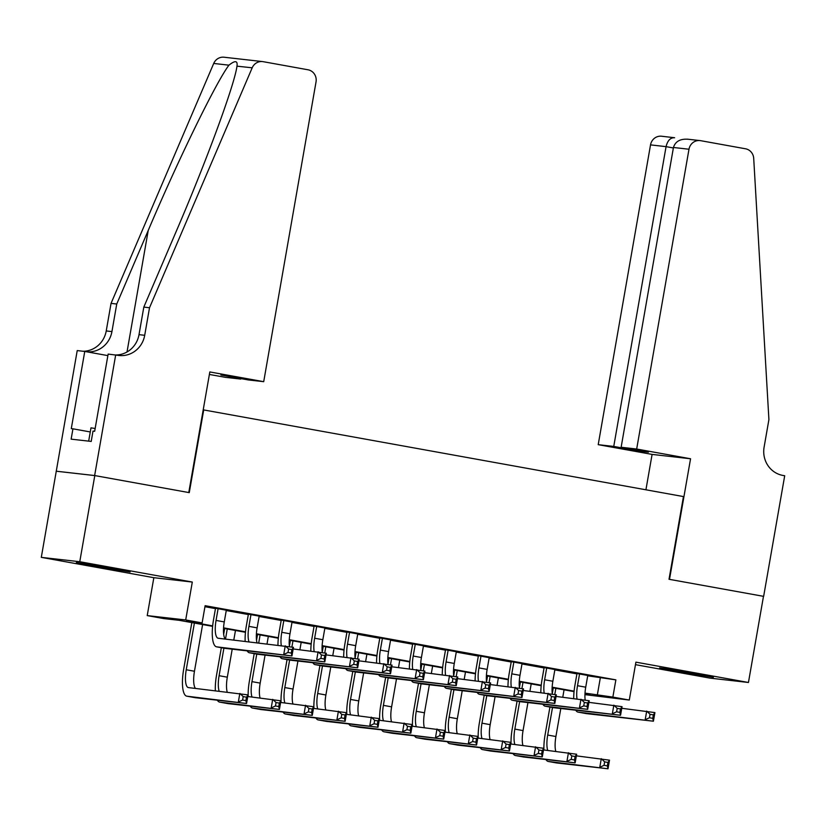 <?xml version="1.0" encoding="UTF-8"?>
<svg xmlns="http://www.w3.org/2000/svg" width="826" height="826" viewBox="0 0 826 826"><rect width="100%" height="100%" fill="white"/><g stroke="black" fill="none" stroke-linecap="round" stroke-linejoin="round"><path stroke-width="1.24" d="M95.145 566.337L130.136 571.953L87.401 564.075L76.364 562.568L95.145 566.337M678.394 671.672L713.385 677.279L670.65 669.401L659.623 667.893L678.394 671.672M212.602 626.345L179.252 620.326L163.662 618.56L147.224 615.597L185.695 619.954L202.122 622.918L186.531 621.152L212.654 625.871M115.681 354.943L94.639 475.549L188.772 492.544L209.825 371.948L263.711 381.674L316.038 81.888A10.501 10.015 96.5 0 0 307.984 69.776L263.133 61.671A10.501 10.015 96.5 0 0 252.188 67.804L149.516 307.737L144.705 335.304A24.491 23.365 -83.5 0 1 118.944 355.479A24.491 23.365 -83.5 0 1 117.488 355.273L108.144 354.086L94.67 431.275L93.008 431.089L91.211 441.425L71.139 439.153L72.946 428.818L71.284 428.622L84.758 351.442L77.221 350.585L41.3 557.364L153.843 577.694L147.224 615.597M635.473 664.662L709.988 678.125L748.449 682.482L635.906 662.153L629.298 700.056L584.932 694.635M56.333 471.223L94.794 475.58L79.761 561.721L41.3 557.364M94.794 475.58L189.268 492.637L203.702 409.933L683.453 496.571L669.019 579.274L763.482 596.331L748.449 682.482M226.314 610.197L215.534 608.246M259.178 616.134L248.389 614.183M292.032 622.061L281.253 620.12M324.897 627.997L314.107 626.056M357.751 633.934L346.972 631.983M390.615 639.871L379.826 637.92M423.47 645.798L412.69 643.857M456.334 651.735L445.544 649.783M489.188 657.672L478.409 655.72M522.053 663.598L511.263 661.657M554.907 669.535L544.127 667.594M587.709 675.823L615.866 679.86L205.127 605.685L202.122 622.918M204.951 606.707L215.472 608.607M226.252 610.548L248.327 614.544M259.116 616.485L281.191 620.471M291.97 622.422L314.045 626.407M324.835 628.359L346.91 632.344M357.689 634.285L379.764 638.271M390.553 640.222L412.628 644.208M423.408 646.159L445.482 650.145M456.272 652.086L478.347 656.081M489.126 658.023L511.201 662.008M521.991 663.959L544.066 667.945M554.845 669.896L576.92 673.882M587.771 675.472L576.982 673.52M153.843 577.694L192.303 582.051L79.761 561.721M192.303 582.051L185.695 619.954M615.866 679.86L612.861 697.092L629.298 700.056M584.963 693.933L589.991 694.501L584.984 693.592M574.06 691.62L552.119 687.666M541.195 685.694L519.265 681.729M508.341 679.757L486.4 675.792M475.477 673.82L453.546 669.855M442.622 667.883L420.682 663.928M409.758 661.956L387.817 657.992M376.904 656.02L354.963 652.055M344.039 650.083L322.099 646.128M311.185 644.156L289.245 640.191M278.321 638.219L256.38 634.254M245.456 632.282L223.526 628.318M585.004 693.107L612.861 697.092M223.557 627.843L245.508 631.807M256.411 633.769L278.372 637.734M289.276 639.706L311.226 643.671M322.13 645.643L344.091 649.608M354.994 651.569L376.945 655.534M387.848 657.506L409.81 661.471M420.713 663.443L442.664 667.408M453.567 669.38L475.528 673.345M486.431 675.307L508.382 679.271M519.286 681.243L541.247 685.208M552.15 687.18L574.101 691.145M600.275 678.094L597.27 695.327M579.584 673.82L577.508 685.704A17.491 5.224 -79.8 0 0 577.002 698.796M587.792 675.296L585.727 687.191A17.491 5.224 -79.8 0 0 585.18 700.004M573.698 698.424A26.236 7.826 100.2 0 1 574.906 685.415L577.013 673.355M621.772 708.295L654.915 712.601L653.407 721.212L586.408 713.623A26.236 7.826 100.2 0 1 586.253 713.602A26.236 7.826 100.2 0 1 586.109 713.571M652.747 718.341L653.345 714.893L650.062 714.294L649.463 717.742L652.747 718.341L653.407 721.212L578.19 712.136A26.236 7.826 100.2 0 1 578.045 712.115A26.236 7.826 100.2 0 1 575.753 710.205M649.463 717.742L645.189 719.725L646.696 711.114L650.062 714.294M653.345 714.893L654.915 712.601M543.931 749.967A26.236 7.826 100.2 0 1 545.098 734.748L549.93 707.035M552.264 693.664L553.275 687.872M564.065 689.813L562.774 697.185M560.802 708.512L555.908 736.524A17.491 5.224 -79.8 0 0 555.774 751.309M555.846 688.337L554.773 694.511M552.501 707.5L547.7 735.037A17.491 5.224 -79.8 0 0 547.741 750.4M576.362 755.852L609.505 760.168L608.008 768.779L556.6 762.956A26.236 7.826 100.2 0 1 556.445 762.935A26.236 7.826 100.2 0 1 556.29 762.894M607.337 765.898L607.946 762.46L604.653 761.861L604.054 765.31L607.337 765.898L608.008 768.779L548.381 761.469A26.236 7.826 100.2 0 1 548.227 761.448A26.236 7.826 100.2 0 1 545.945 759.538M604.054 765.31L599.79 767.292L601.287 758.681L604.653 761.861M607.946 762.46L609.505 760.168M95.155 428.498L90.984 427.847L88.671 441.136M636.67 449.024L688.987 149.238L673.448 147.482L621.131 447.269L636.67 449.024L690.557 458.76L669.504 579.367L763.647 596.362L784.7 475.755L782.893 475.435A24.491 23.365 96.5 0 1 764.102 447.155L768.913 419.587L753.704 158.375A10.501 10.015 96.5 0 0 745.506 148.783L700.654 140.678A10.501 10.015 96.5 0 0 688.987 149.238M645.922 489.797L652.096 454.403L690.557 458.76M652.096 454.403L598.21 444.667L613.749 446.432L641.017 451.357L648.4 452.194L621.131 447.269M613.749 446.432L666.066 146.646L650.527 144.88A10.501 10.015 -83.5 0 1 661.564 136.228L674.615 137.736C670.433 137.529 667.584 140.503 666.066 146.646L673.366 147.957M598.21 444.667L650.527 144.88M688.234 139.274C680.294 138.644 675.358 141.38 673.448 147.482M263.711 381.674L248.172 379.919L220.903 374.994L240.872 378.597M240.789 379.082L225.25 377.317L209.391 374.457M149.516 307.737L143.817 307.096L175.308 233.521C205.674 163.238 234.791 84.169 236.979 66.08C237.795 60.566 235.111 60.257 228.936 65.171C216.144 82.053 178.034 160.099 148.226 230.454L116.745 304.02L111.933 331.587A24.491 23.365 -83.5 0 1 87.029 351.855M116.745 304.02L111.045 303.379L106.234 330.947A24.491 23.365 -83.5 0 1 83.219 351.267M115.888 354.984A24.491 23.365 -83.5 0 0 139.005 334.654L143.817 307.096M236.959 66.163L252.188 67.804M228.936 65.171L213.717 63.447L111.045 303.379M94.639 475.549L56.168 471.192M107.876 355.614L84.758 351.442M213.717 63.447A10.501 10.015 -83.5 0 1 224.042 57.221L262.503 61.578M90.271 431.946L72.946 428.818M546.719 667.883L544.644 679.767A17.491 5.224 -79.8 0 0 544.148 692.859M554.938 669.37L552.862 681.254A17.491 5.224 -79.8 0 0 552.326 694.067M540.834 692.487A26.236 7.826 100.2 0 1 542.052 679.478L544.148 667.418M588.907 702.358L622.05 706.664L620.553 715.275L553.554 707.686A26.236 7.826 100.2 0 1 553.399 707.665A26.236 7.826 100.2 0 1 553.244 707.634M619.882 712.404L620.491 708.956L617.198 708.367L616.599 711.805L619.882 712.404L620.553 715.275L545.336 706.199A26.236 7.826 100.2 0 1 545.181 706.178A26.236 7.826 100.2 0 1 542.899 704.268M616.599 711.805L612.334 713.798L613.842 705.177L617.198 708.367M620.491 708.956L622.05 706.664M513.865 661.946L511.79 673.84A17.491 5.224 -79.8 0 0 511.284 686.933M522.073 663.433L519.998 675.317A17.491 5.224 -79.8 0 0 519.461 688.141M507.98 686.551A26.236 7.826 100.2 0 1 509.188 673.541L511.294 661.481M556.053 696.421L589.196 700.727L587.689 709.348L520.69 701.749A26.236 7.826 100.2 0 1 520.535 701.728A26.236 7.826 100.2 0 1 520.39 701.697M587.028 706.467L587.627 703.019L584.343 702.43L583.745 705.879L587.028 706.467L587.689 709.348L512.471 700.272A26.236 7.826 100.2 0 1 512.327 700.252A26.236 7.826 100.2 0 1 510.034 698.331M583.745 705.879L579.47 707.861L580.977 699.25L584.343 702.43M587.627 703.019L589.196 700.727M481 656.02L478.925 667.904A17.491 5.224 -79.8 0 0 478.43 680.996M489.219 657.496L487.144 669.39A17.491 5.224 -79.8 0 0 486.597 682.204M475.115 680.624A26.236 7.826 100.2 0 1 476.334 667.604L478.43 655.555M523.188 690.484L556.332 694.8L554.835 703.411L487.836 695.822A26.236 7.826 100.2 0 1 487.681 695.802A26.236 7.826 100.2 0 1 487.526 695.76M554.163 700.531L554.773 697.092L551.479 696.494L550.88 699.942L554.163 700.531L554.835 703.411L479.617 694.336A26.236 7.826 100.2 0 1 479.462 694.315A26.236 7.826 100.2 0 1 477.18 692.405M550.88 699.942L546.616 701.924L548.123 693.313L551.479 696.494M554.773 697.092L556.332 694.8M448.146 650.083L446.071 661.967A17.491 5.224 -79.8 0 0 445.565 675.059M456.355 651.569L454.279 663.454A17.491 5.224 -79.8 0 0 453.742 676.267M442.261 674.687A26.236 7.826 100.2 0 1 443.469 661.678L445.575 649.618M490.334 684.558L523.477 688.863L521.97 697.474L454.971 689.886A26.236 7.826 100.2 0 1 454.816 689.865A26.236 7.826 100.2 0 1 454.672 689.834M521.309 694.604L521.908 691.155L518.625 690.557L518.026 694.005L521.309 694.604L521.97 697.474L446.752 688.399A26.236 7.826 100.2 0 1 446.608 688.378A26.236 7.826 100.2 0 1 444.316 686.468M518.026 694.005L513.751 695.998L515.259 687.377L518.625 690.557M521.908 691.155L523.477 688.863M511.067 744.04A26.236 7.826 100.2 0 1 512.234 728.811L517.076 701.109M519.409 687.728L520.421 681.935M531.201 683.887L529.92 691.248M527.938 702.575L523.054 730.587A17.491 5.224 -79.8 0 0 522.92 745.382M522.982 682.4L521.908 688.585M519.637 701.573L514.835 729.1A17.491 5.224 -79.8 0 0 514.877 744.463M543.508 749.925L576.651 754.231L575.144 762.842L523.736 757.019A26.236 7.826 100.2 0 1 523.581 756.998A26.236 7.826 100.2 0 1 523.436 756.967M574.483 759.972L575.082 756.523L571.798 755.924L571.2 759.373L574.483 759.972L575.144 762.842L515.527 755.532A26.236 7.826 100.2 0 1 515.372 755.511A26.236 7.826 100.2 0 1 513.08 753.601M571.2 759.373L566.925 761.365L568.433 752.744L571.798 755.924M575.082 756.523L576.651 754.231M478.213 738.103A26.236 7.826 100.2 0 1 479.379 722.874L484.212 695.172M486.545 681.801L487.557 675.998M498.346 677.95L497.056 685.312M495.084 696.638L490.19 724.65A17.491 5.224 -79.8 0 0 490.055 739.446M490.128 676.463L489.054 682.648M486.782 695.637L481.981 723.173A17.491 5.224 -79.8 0 0 482.023 738.537M510.644 743.989L543.787 748.294L542.279 756.905L490.881 751.082A26.236 7.826 100.2 0 1 490.727 751.061A26.236 7.826 100.2 0 1 490.572 751.03M541.619 754.035L542.228 750.586L538.934 749.998L538.335 753.436L541.619 754.035L542.279 756.905L482.663 749.605A26.236 7.826 100.2 0 1 482.508 749.585A26.236 7.826 100.2 0 1 480.226 747.664M538.335 753.436L534.071 755.429L535.568 746.807L538.934 749.998M542.228 750.586L543.787 748.294M445.348 732.166A26.236 7.826 100.2 0 1 446.515 716.937L451.357 689.235M453.691 675.864L454.703 670.072M465.482 672.013L464.202 679.385M462.219 690.712L457.336 718.723A17.491 5.224 -79.8 0 0 457.201 733.509M457.263 670.536L456.189 676.711M453.918 689.7L449.117 717.236A17.491 5.224 -79.8 0 0 449.158 732.6M477.789 738.052L510.933 742.357L509.425 750.979L458.017 745.155A26.236 7.826 100.2 0 1 457.862 745.124A26.236 7.826 100.2 0 1 457.718 745.093M508.764 748.098L509.363 744.649L506.08 744.061L505.481 747.509L508.764 748.098L509.425 750.979L449.809 743.668A26.236 7.826 100.2 0 1 449.654 743.648A26.236 7.826 100.2 0 1 447.362 741.738M505.481 747.509L501.206 749.492L502.714 740.881L506.08 744.061M509.363 744.649L510.933 742.357M412.494 726.23A26.236 7.826 100.2 0 1 413.661 711.01L418.493 683.308M420.826 669.927L421.838 664.135M432.628 666.086L431.337 673.448M429.365 684.775L424.471 712.786A17.491 5.224 -79.8 0 0 424.337 727.572M424.409 664.6L423.325 670.774M421.064 683.763L416.263 711.3A17.491 5.224 -79.8 0 0 416.304 726.663M444.925 732.115L478.068 736.431L476.561 745.042L425.163 739.218A26.236 7.826 100.2 0 1 425.008 739.198A26.236 7.826 100.2 0 1 424.853 739.167M475.9 742.161L476.509 738.723L473.215 738.124L472.617 741.572L475.9 742.161L476.561 745.042L416.944 737.732A26.236 7.826 100.2 0 1 416.789 737.711A26.236 7.826 100.2 0 1 414.507 735.801M472.617 741.572L468.352 743.555L469.849 734.944L473.215 738.124M476.509 738.723L478.068 736.431M415.282 644.146L413.207 656.04A17.491 5.224 -79.8 0 0 412.711 669.132M423.501 645.633L421.425 657.517A17.491 5.224 -79.8 0 0 420.878 670.34M409.397 668.75A26.236 7.826 100.2 0 1 410.615 655.741L412.711 643.681M457.47 678.621L490.613 682.926L489.116 691.548L422.117 683.949A26.236 7.826 100.2 0 1 421.962 683.928A26.236 7.826 100.2 0 1 421.807 683.897M488.445 688.667L489.054 685.219L485.76 684.63L485.161 688.079L488.445 688.667L489.116 691.548L413.898 682.472A26.236 7.826 100.2 0 1 413.743 682.441A26.236 7.826 100.2 0 1 411.462 680.531M485.161 688.079L480.897 690.061L482.405 681.45L485.76 684.63M489.054 685.219L490.613 682.926M379.63 720.303A26.236 7.826 100.2 0 1 380.796 705.074L385.639 677.372M387.972 663.99L388.984 658.198M399.763 660.15L398.483 667.511M396.501 678.838L391.617 706.85A17.491 5.224 -79.8 0 0 391.483 721.645M391.545 658.663L390.471 664.847M388.199 677.836L383.398 705.363A17.491 5.224 -79.8 0 0 383.44 720.737M412.071 726.188L445.214 730.494L443.707 739.105L392.298 733.282A26.236 7.826 100.2 0 1 392.144 733.261A26.236 7.826 100.2 0 1 391.999 733.23M443.046 736.234L443.645 732.786L440.361 732.197L439.762 735.636L443.046 736.234L443.707 739.105L384.09 731.805A26.236 7.826 100.2 0 1 383.935 731.774A26.236 7.826 100.2 0 1 381.643 729.864M439.762 735.636L435.488 737.628L436.995 729.007L440.361 732.197M443.645 732.786L445.214 730.494M382.428 638.209L380.352 650.103A17.491 5.224 -79.8 0 0 379.846 663.195M390.636 639.696L388.561 651.59A17.491 5.224 -79.8 0 0 388.024 664.403M376.542 662.813A26.236 7.826 100.2 0 1 377.75 649.804L379.857 637.755M424.616 672.684L457.759 676.99L456.251 685.611L389.252 678.022A26.236 7.826 100.2 0 1 389.098 677.991A26.236 7.826 100.2 0 1 388.953 677.96M455.591 682.73L456.189 679.292L452.906 678.693L452.307 682.142L455.591 682.73L456.251 685.611L381.034 676.535A26.236 7.826 100.2 0 1 380.889 676.515A26.236 7.826 100.2 0 1 378.597 674.605M452.307 682.142L448.033 684.124L449.54 675.513L452.906 678.693M456.189 679.292L457.759 676.99M346.775 714.366A26.236 7.826 100.2 0 1 347.942 699.137L352.774 671.435M355.108 658.064L356.12 652.272M366.909 654.213L365.619 661.585M363.647 672.901L358.752 700.913A17.491 5.224 -79.8 0 0 358.618 715.708M358.69 652.736L357.606 658.911M355.345 671.899L350.534 699.436A17.491 5.224 -79.8 0 0 350.585 714.8M379.206 720.251L412.35 724.557L410.842 733.178L359.444 727.345A26.236 7.826 100.2 0 1 359.289 727.324A26.236 7.826 100.2 0 1 359.134 727.293M410.181 730.298L410.79 726.849L407.497 726.26L406.898 729.709L410.181 730.298L410.842 733.178L351.226 725.868A26.236 7.826 100.2 0 1 351.071 725.847A26.236 7.826 100.2 0 1 348.789 723.927M406.898 729.709L402.634 731.691L404.131 723.08L407.497 726.26M410.79 726.849L412.35 724.557M349.563 632.282L347.488 644.166A17.491 5.224 -79.8 0 0 346.992 657.259M357.782 633.759L355.707 645.653A17.491 5.224 -79.8 0 0 355.159 658.467M343.678 656.887A26.236 7.826 100.2 0 1 344.896 643.877L346.992 631.818M391.751 666.758L424.894 671.063L423.397 679.674L356.398 672.085A26.236 7.826 100.2 0 1 356.243 672.065A26.236 7.826 100.2 0 1 356.089 672.034M422.726 676.804L423.335 673.355L420.042 672.756L419.443 676.205L422.726 676.804L423.397 679.674L348.18 670.598A26.236 7.826 100.2 0 1 348.025 670.578A26.236 7.826 100.2 0 1 345.743 668.668M419.443 676.205L415.179 678.187L416.686 669.576L420.042 672.756M423.335 673.355L424.894 671.063M313.911 708.429A26.236 7.826 100.2 0 1 315.078 693.21L319.92 665.498M322.254 652.127L323.265 646.335M334.045 648.276L332.764 655.648M330.782 666.974L325.898 694.986A17.491 5.224 -79.8 0 0 325.764 709.771M325.826 646.799L324.752 652.974M322.481 665.962L317.68 693.499A17.491 5.224 -79.8 0 0 317.721 708.863M346.352 714.314L379.495 718.63L377.988 727.241L326.58 721.418A26.236 7.826 100.2 0 1 326.425 721.397A26.236 7.826 100.2 0 1 326.28 721.356M377.327 724.361L377.926 720.922L374.643 720.324L374.044 723.772L377.327 724.361L377.988 727.241L318.371 719.931A26.236 7.826 100.2 0 1 318.216 719.911A26.236 7.826 100.2 0 1 315.924 718M374.044 723.772L369.769 725.755L371.277 717.144L374.643 720.324M377.926 720.922L379.495 718.63M316.709 626.345L314.634 638.23A17.491 5.224 -79.8 0 0 314.128 651.322M324.917 627.832L322.842 639.716A17.491 5.224 -79.8 0 0 322.305 652.53M310.824 650.95A26.236 7.826 100.2 0 1 312.032 637.94L314.138 625.881M358.897 660.821L392.04 665.126L390.533 673.737L323.534 666.148A26.236 7.826 100.2 0 1 323.379 666.128A26.236 7.826 100.2 0 1 323.234 666.097M389.872 670.867L390.471 667.418L387.188 666.83L386.589 670.268L389.872 670.867L390.533 673.737L315.315 664.662A26.236 7.826 100.2 0 1 315.171 664.641A26.236 7.826 100.2 0 1 312.878 662.731M386.589 670.268L382.314 672.261L383.822 663.639L387.188 666.83M390.471 667.418L392.04 665.126M281.057 702.503A26.236 7.826 100.2 0 1 282.224 687.273L287.056 659.571M289.389 646.19L290.401 640.398M301.191 642.349L299.9 649.711M297.928 661.037L293.034 689.049A17.491 5.224 -79.8 0 0 292.9 703.845M292.972 640.862L291.888 647.047M289.627 660.036L284.815 687.562A17.491 5.224 -79.8 0 0 284.867 702.926M313.488 708.388L346.631 712.693L345.123 721.304L293.726 715.481A26.236 7.826 100.2 0 1 293.571 715.461A26.236 7.826 100.2 0 1 293.416 715.43M344.463 718.434L345.072 714.986L341.778 714.387L341.179 717.835L344.463 718.434L345.123 721.304L285.507 713.994A26.236 7.826 100.2 0 1 285.352 713.974A26.236 7.826 100.2 0 1 283.07 712.064M341.179 717.835L336.915 719.828L338.412 711.207L341.778 714.387M345.072 714.986L346.631 712.693M283.845 620.409L281.769 632.303A17.491 5.224 -79.8 0 0 281.274 645.395M292.063 621.895L289.988 633.779A17.491 5.224 -79.8 0 0 289.441 646.603M277.959 645.013A26.236 7.826 100.2 0 1 279.178 632.004L281.274 619.944M326.033 654.884L359.176 659.189L357.679 667.811L290.68 660.211A26.236 7.826 100.2 0 1 290.525 660.191A26.236 7.826 100.2 0 1 290.37 660.16M357.008 664.93L357.617 661.481L354.323 660.893L353.724 664.341L357.008 664.93L357.679 667.811L282.461 658.735A26.236 7.826 100.2 0 1 282.306 658.714A26.236 7.826 100.2 0 1 280.024 656.794M353.724 664.341L349.46 666.324L350.967 657.713L354.323 660.893M357.617 661.481L359.176 659.189M248.192 696.566A26.236 7.826 100.2 0 1 249.359 681.336L254.201 653.634M256.535 640.264L257.547 634.461M268.326 636.412L267.046 643.774M265.063 655.101L260.18 683.112A17.491 5.224 -79.8 0 0 260.045 697.908M260.107 634.926L258.734 642.835M256.762 654.099L251.961 681.636A17.491 5.224 -79.8 0 0 252.002 696.999M280.634 702.451L313.777 706.757L312.269 715.368L260.861 709.544A26.236 7.826 100.2 0 1 260.706 709.524A26.236 7.826 100.2 0 1 260.562 709.493M311.608 712.497L312.207 709.049L308.924 708.46L308.325 711.898L311.608 712.497L312.269 715.368L252.653 708.068A26.236 7.826 100.2 0 1 252.498 708.037A26.236 7.826 100.2 0 1 250.206 706.127M308.325 711.898L304.051 713.891L305.558 705.27L308.924 708.46M312.207 709.049L313.777 706.757M250.99 614.482L248.915 626.366A17.491 5.224 -79.8 0 0 248.956 641.73M259.199 615.959L257.123 627.853A17.491 5.224 -79.8 0 0 256.989 642.638M245.146 641.296A26.236 7.826 100.2 0 1 246.313 626.067L248.419 614.017M293.178 648.947L326.322 653.263L324.814 661.874L257.815 654.285A26.236 7.826 100.2 0 1 257.66 654.264A26.236 7.826 100.2 0 1 257.516 654.223M324.153 658.993L324.752 655.555L321.469 654.956L320.87 658.405L324.153 658.993L324.814 661.874L249.597 652.798A26.236 7.826 100.2 0 1 249.452 652.777A26.236 7.826 100.2 0 1 247.16 650.867M320.87 658.405L316.595 660.387L318.103 651.776L321.469 654.956M324.752 655.555L326.322 653.263M215.338 690.629A26.236 7.826 100.2 0 1 216.505 675.4L221.337 647.698M223.67 634.327L224.682 628.534M235.472 630.475L233.799 640.016M232.209 649.174L227.315 677.186A17.491 5.224 -79.8 0 0 227.181 691.971M227.253 628.999L225.498 639.076M223.908 648.162L219.096 675.699A17.491 5.224 -79.8 0 0 219.148 691.063M247.769 696.514L280.912 700.82L279.405 709.441L228.007 703.618A26.236 7.826 100.2 0 1 227.852 703.587A26.236 7.826 100.2 0 1 227.697 703.556M278.744 706.56L279.353 703.112L276.06 702.523L275.461 705.972L278.744 706.56L279.405 709.441L219.788 702.131A26.236 7.826 100.2 0 1 219.633 702.11A26.236 7.826 100.2 0 1 217.352 700.2M275.461 705.972L271.196 707.954L272.694 699.343L276.06 702.523M279.353 703.112L280.912 700.82M218.126 608.545L216.051 620.429A17.491 5.224 -79.8 0 0 218.147 638.24A17.491 5.224 -79.8 0 0 218.24 638.25L293.457 647.326L291.96 655.937L224.951 648.348A26.236 7.826 100.2 0 1 224.806 648.327A26.236 7.826 100.2 0 1 224.651 648.296M226.345 610.032L224.269 621.916A17.491 5.224 -79.8 0 0 225.261 639.045M291.289 653.067L291.898 649.618L288.604 649.019L288.006 652.468L291.289 653.067L291.96 655.937L216.742 646.861A26.236 7.826 100.2 0 1 216.588 646.841A26.236 7.826 100.2 0 1 213.459 620.14L215.555 608.081M288.006 652.468L283.741 654.46L285.249 645.839L288.604 649.019M291.898 649.618L293.457 647.326M194.389 623.062L186.242 669.762A17.491 5.224 -79.8 0 0 188.328 687.562A17.491 5.224 -79.8 0 0 188.431 687.583L248.058 694.893L246.551 703.504L186.934 696.194A26.236 7.826 100.2 0 1 186.779 696.173A26.236 7.826 100.2 0 1 183.64 669.473L191.828 622.597M202.607 624.549L194.461 671.249A17.491 5.224 -79.8 0 0 195.452 688.378M245.89 700.624L246.489 697.185L243.205 696.586L242.607 700.035L245.89 700.624L246.551 703.504L195.142 697.681A26.236 7.826 100.2 0 1 194.988 697.66A26.236 7.826 100.2 0 1 194.843 697.629M242.607 700.035L238.332 702.017L239.839 693.406L243.205 696.586M246.489 697.185L248.058 694.893M585.727 687.191L577.508 685.704M586.408 713.623L578.19 712.136M555.908 736.524L547.7 735.037M556.6 762.956L548.381 761.469M111.933 331.587L106.234 330.947M139.005 334.654L144.705 335.304M148.226 230.454L127.018 351.979M552.862 681.254L544.644 679.767M553.554 707.686L545.336 706.199M519.998 675.317L511.79 673.84M520.69 701.749L512.471 700.272M487.144 669.39L478.925 667.904M487.836 695.822L479.617 694.336M454.279 663.454L446.071 661.967M454.971 689.886L446.752 688.399M523.054 730.587L514.835 729.1M523.736 757.019L515.527 755.532M490.19 724.65L481.981 723.173M490.881 751.082L482.663 749.605M457.336 718.723L449.117 717.236M458.017 745.155L449.809 743.668M424.471 712.786L416.263 711.3M425.163 739.218L416.944 737.732M421.425 657.517L413.207 656.04M422.117 683.949L413.898 682.472M391.617 706.85L383.398 705.363M392.298 733.282L384.09 731.805M388.561 651.59L380.352 650.103M389.252 678.022L381.034 676.535M358.752 700.913L350.534 699.436M359.444 727.345L351.226 725.868M355.707 645.653L347.488 644.166M356.398 672.085L348.18 670.598M325.898 694.986L317.68 693.499M326.58 721.418L318.371 719.931M322.842 639.716L314.634 638.23M323.534 666.148L315.315 664.662M293.034 689.049L284.815 687.562M293.726 715.481L285.507 713.994M289.988 633.779L281.769 632.303M290.68 660.211L282.461 658.735M260.18 683.112L251.961 681.636M260.861 709.544L252.653 708.068M257.123 627.853L248.915 626.366M257.815 654.285L249.597 652.798M227.315 677.186L219.096 675.699M228.007 703.618L219.788 702.131M224.269 621.916L216.051 620.429M224.951 648.348L216.742 646.861M194.461 671.249L186.242 669.762M195.142 697.681L186.934 696.194M586.253 713.602L578.045 712.115M556.445 762.935L548.227 761.448M687.408 139.16L700.025 140.596M553.399 707.665L545.181 706.178M520.535 701.728L512.327 700.252M487.681 695.802L479.462 694.315M454.816 689.865L446.608 688.378M523.581 756.998L515.372 755.511M490.727 751.061L482.508 749.585M457.862 745.124L449.654 743.648M425.008 739.198L416.789 737.711M421.962 683.928L413.743 682.441M392.144 733.261L383.935 731.774M389.098 677.991L380.889 676.515M359.289 727.324L351.071 725.847M356.243 672.065L348.025 670.578M326.425 721.397L318.216 719.911M323.379 666.128L315.171 664.641M293.571 715.461L285.352 713.974M290.525 660.191L282.306 658.714M260.706 709.524L252.498 708.037M257.66 654.264L249.452 652.777M227.852 703.587L219.633 702.11M224.806 648.327L216.588 646.841M194.988 697.66L186.779 696.173"/></g></svg>
